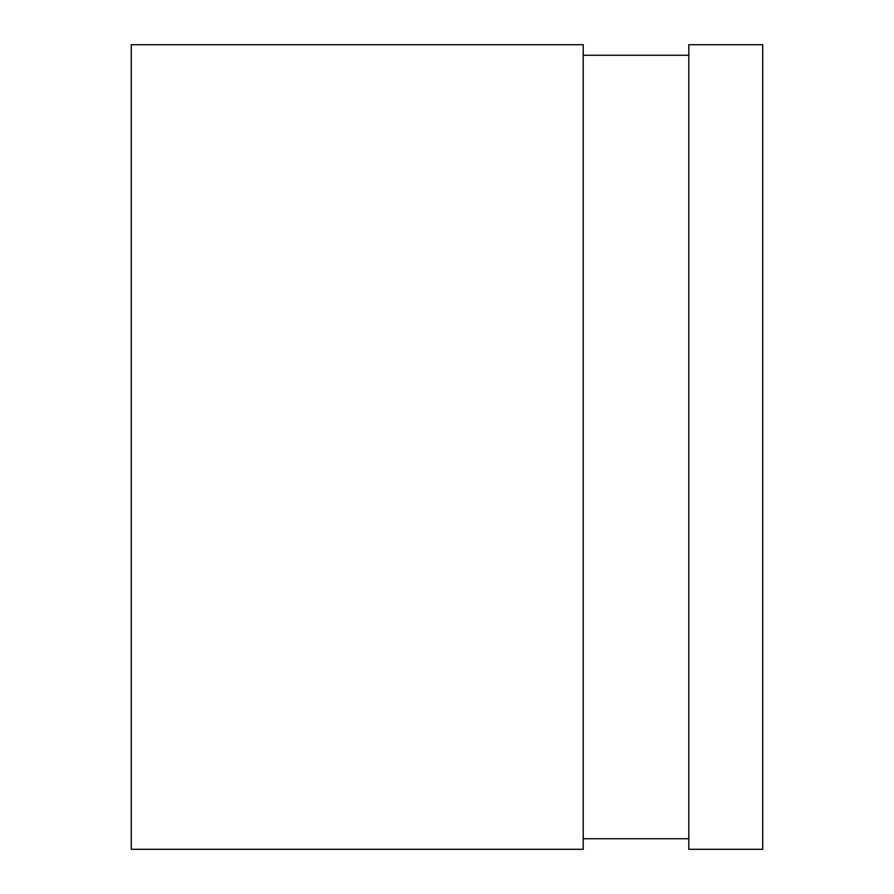 <?xml version="1.0" encoding="UTF-8"?>
<svg xmlns="http://www.w3.org/2000/svg" width="894" height="894" viewBox="0 0 894 894"><rect width="100%" height="100%" fill="white"/><g stroke="black" fill="none" stroke-linecap="round" stroke-linejoin="round"><path stroke-width="1.34" d="M131.284 44.7L131.284 849.3L583.212 849.3L583.212 44.7L131.284 44.7M762.716 44.7L762.716 849.3L688.805 849.3L688.805 44.7L762.716 44.7M583.212 838.74L688.805 838.74M583.212 55.26L688.805 55.26"/></g></svg>

